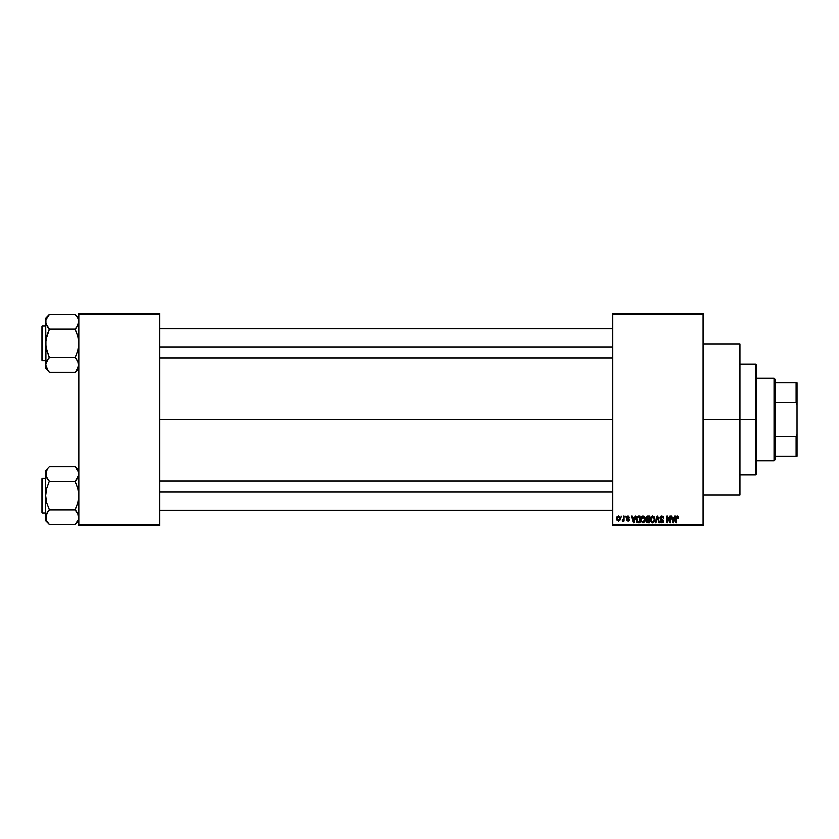 <?xml version="1.0" encoding="UTF-8"?>
<svg xmlns="http://www.w3.org/2000/svg" width="839" height="839" viewBox="0 0 839 839"><rect width="100%" height="100%" fill="white"/><g stroke="black" fill="none" stroke-linecap="round" stroke-linejoin="round"><path stroke-width="1.26" d="M703.124 419.5L739.956 419.5L739.956 343.99L739.956 419.5L703.124 419.5M159.819 419.5L612.879 419.5L159.819 419.5M612.879 313.597L703.124 313.597L612.879 313.597L612.879 314.52L703.124 314.52L703.124 524.48L612.879 524.48L612.879 313.597M612.879 525.403L703.124 525.403L703.124 313.597L703.124 314.52L612.879 314.52L612.879 524.48L703.124 524.48L703.124 525.403L612.879 525.403L612.879 524.48L612.879 525.403M620.912 516.195L621.5 517.107L620.912 516.195M624.929 516.195L625.516 517.107L624.929 516.195M635.123 516.195L634.609 518.114L632.585 518.114L632.082 516.195L631.463 516.195L633.33 522.634L633.948 522.634L635.731 516.195L635.123 516.195L635.731 516.195L635.123 516.195L634.609 518.114L632.585 518.114L632.082 516.195L631.463 516.195L633.33 522.634L633.948 522.634L635.731 516.195L633.948 522.634L633.33 522.634L631.463 516.195L632.082 516.195M641.426 517.086L643.104 516.111L641.426 517.086L640.839 519.404L643.094 522.718L645.359 519.331L644.782 517.118L642.842 516.121L641.069 517.82L641.122 521.124L642.957 522.718L644.908 521.533L644.876 517.285M654.41 517.118L652.469 516.121L650.697 517.82L650.749 521.124L652.585 522.718L654.535 521.533L654.86 518.177L652.732 516.111L651.054 517.086L650.466 519.404L652.721 522.718L654.986 519.331L654.41 517.118L652.732 516.111L651.2 516.887M661.919 516.111L660.587 516.625L660.094 517.978L660.597 519.247L663.009 520.421L662.223 521.952L660.262 520.799L660.723 522.162L662.023 522.718L663.25 522.215L663.67 520.631L660.954 518.67L660.807 517.411L662.149 516.887L663.859 518.282L663.366 516.751L661.919 516.111L660.094 517.978L663.104 520.935L662.002 521.963L660.262 520.799L662.023 522.718L663.691 520.956L660.681 517.967L661.866 516.855L663.859 518.282L661.919 516.111M674.629 516.195L674.126 518.114L672.102 518.114L671.588 516.195L670.98 516.195L672.847 522.634L673.465 522.634L675.248 516.195L674.629 516.195L675.248 516.195L674.629 516.195L674.126 518.114L672.102 518.114L671.588 516.195L670.98 516.195L672.847 522.634L673.465 522.634L675.248 516.195L673.465 522.634L672.847 522.634L670.98 516.195L671.588 516.195M677.157 516.111L678.08 516.562L676.979 516.121L676.035 516.845L675.835 522.634L676.423 522.634L676.591 517.149L677.44 516.939L678.426 518.114L678.08 516.562L678.426 518.114L678.08 516.562L677.157 516.111L675.835 518.261L675.835 522.634L676.423 522.634L676.507 517.348L677.136 516.855L677.828 517.988M669.721 516.195L669.721 521.344L667.257 516.195L666.627 516.195L666.627 522.634L667.215 522.634L667.215 517.464L669.679 522.634L670.309 522.634L670.309 516.195L669.721 516.195L670.309 516.195L669.721 516.195L669.721 521.344L667.257 516.195L666.627 516.195L666.627 522.634L667.215 522.634L667.215 517.464L669.679 522.634L670.309 522.634L670.309 516.195L670.309 522.634L669.679 522.634M657.545 516.939L655.993 522.634L655.374 522.634L657.22 516.195L655.374 522.634L655.993 522.634L657.545 516.939L658.919 522.634L659.527 522.634L657.797 516.195L657.22 516.195L657.797 516.195L657.22 516.195L655.374 522.634L655.993 522.634L657.545 516.939L658.919 522.634L659.527 522.634L657.797 516.195L659.527 522.634L658.919 522.634L657.65 517.453M647.624 516.195L646.124 517.348L646.827 519.666L646.303 521.648L647.173 522.55L649.627 522.634L649.627 516.195L647.813 516.195L649.627 516.195L647.813 516.195L646.03 518.082L646.827 519.666L646.198 521.019L647.813 522.634L649.627 522.634L649.627 516.195L649.627 522.634L647.813 522.634L646.198 521.019L646.827 519.666L646.04 517.894M638.29 516.195L636.497 517.275L636.214 520.83L637.336 522.477L640 522.634L640 516.195L638.29 516.195L640 516.195L638.29 516.195L636.067 519.446L637.43 522.519L640 522.634L640 516.195L640 522.634M629.292 517.611L627.855 516.111L626.806 516.541L626.597 518.355L628.621 519.719L627.866 520.295L626.523 519.624L626.911 520.6L628.149 520.946L629.124 520.149L628.967 518.838L627.058 517.726L627.813 516.772L629.292 517.611L628.002 516.111M623.262 516.195L623.146 519.582L622.003 520.715L623.262 520.128L623.849 520.883L623.849 516.195L623.262 516.195L623.849 516.195L623.262 516.195L623.146 519.582L622.003 520.715L623.262 520.128L623.849 520.883L623.849 516.195L623.849 520.883L623.262 520.883M618.448 516.111L617.126 516.96L616.812 518.586L617.252 520.316L618.448 520.967L619.895 519.823L619.759 516.95L618.448 516.111L616.812 518.586L618.448 520.967L620.073 518.533L618.448 516.111M78.782 525.403L159.819 525.403L159.819 524.48L78.782 524.48L78.782 314.52L159.819 314.52L159.819 524.48L159.819 313.597L78.782 313.597L159.819 313.597L159.819 314.52L78.782 314.52L78.782 313.597L78.782 524.48L159.819 524.48L159.819 525.403L78.782 525.403L78.782 524.48L78.782 525.403M739.956 495.01L739.956 419.5L739.956 495.01L703.124 495.01M677.136 516.855L677.839 518.198L677.136 516.855L676.423 518.208L677.136 516.855L676.507 517.348M676.423 522.634L675.835 522.634L675.835 518.082M672.868 520.967L672.301 518.869L673.927 518.869L673.298 521.05M667.215 522.634L666.627 522.634L666.627 516.195L667.257 516.195M663.859 518.282L662.894 517.296M662.16 516.887L661.635 516.876M661.866 516.855L660.796 518.471M660.807 517.411L662.139 519.184L660.681 518.093M663.46 520.023L663.67 520.631M663.67 521.302L663.45 521.931M660.262 520.799L660.933 521.187M660.859 520.83L662.118 521.963M660.849 520.715L662.002 521.963L663.104 520.935L660.985 519.509L660.125 517.611M661.142 521.617L662.002 521.963L662.925 520.274L660.985 519.509L660.094 517.978M662.002 521.963L662.925 520.274L661.059 519.54M660.377 516.918L661.153 516.237M654.651 517.579L654.85 518.156M654.86 518.177L654.955 518.754M650.498 518.775L650.592 518.219M652.354 521.921L651.672 521.48M653.738 517.296L652.732 516.855L654.399 519.32L653.864 521.407L654.399 519.32L652.721 521.963L651.305 520.883L651.054 519.425L652.732 516.855L653.539 517.128M653.539 521.711L652.826 521.963M651.242 518.072L651.305 520.883L652.721 521.963M651.054 519.425L651.305 520.883L651.379 517.757M654.053 517.715L654.389 518.901M646.198 521.019L646.827 519.666L646.208 521.176M647.121 517.055L647.802 516.939L646.617 518.072L647.194 517.023L649.04 516.939L649.04 519.205L646.617 518.072L647.058 517.097M647.677 521.868L646.785 520.914L647.33 520.023L646.785 521.019L647.446 521.848M647.939 519.96L646.785 520.914L647.33 520.023L649.04 519.96L649.04 521.879L648.023 521.879L649.04 521.879L649.04 519.96L646.785 520.767M647.194 517.023L646.628 518.324L649.04 519.205L649.04 516.939L647.802 516.939M645.023 517.579L645.222 518.156M645.338 519.918L645.264 520.463M640.87 518.806L640.965 518.219M644.782 517.118L643.104 516.111L644.782 517.118M641.625 518.072L641.678 520.883L643.094 521.963L641.678 520.883L641.426 519.425L643.104 516.855L644.771 519.32L644.09 521.564L644.771 519.32L643.094 521.963L642.045 521.48M643.922 521.711L643.198 521.963M641.426 519.425L641.678 520.883L641.751 517.757M644.593 518.072L644.761 518.901M638.364 522.634L637.43 522.519L638.364 522.634M636.738 521.994L637.43 522.519M636.35 517.6L636.623 517.034M636.518 517.233L637.21 516.436M636.811 520.736L636.686 520.096M638.018 516.96L636.885 517.883L636.654 519.456L636.885 517.883L639.412 516.939L639.412 521.879L637.546 521.753L636.801 518.145M637.546 521.753L639.412 521.879L639.412 516.939L636.885 517.883L637.892 516.981M636.665 519.058L636.696 520.19M637.262 517.275L636.885 517.883M633.602 521.963L632.784 518.869L634.41 518.869L633.602 521.963L633.267 520.641L633.602 521.963L633.865 520.746L633.602 521.963L633.267 520.641L633.518 521.585M627.991 516.793L628.673 517.516M627.813 516.772L627.027 517.506L627.813 516.772L627.027 517.506L627.813 516.772L627.027 517.506L627.813 516.772L627.027 517.506L627.813 516.772L627.027 517.506L627.761 518.187M629.208 519.624L627.887 520.967L629.208 519.624L627.75 518.187M626.523 519.624L627.887 520.967L626.523 519.624M626.743 520.39L626.555 519.792M627.111 519.54L627.866 520.295L627.111 519.54L627.866 520.295L627.111 519.54L627.866 520.295L627.111 519.54L627.866 520.295L628.621 519.719L627.866 520.295L628.621 519.719L627.499 518.974M628.621 519.719L627.866 520.295L628.348 519.289M627.855 516.111L626.439 517.621L627.761 519.068M626.46 517.338L626.817 516.53M622.559 520.967L622.003 520.715L623.262 520.128L622.559 520.967L623.262 520.128L622.559 520.967L623.262 520.128L622.559 520.967L622.171 520.044L623.262 518.617M622.59 520.128L623.146 519.582M619.916 517.327L620.063 518.124M619.497 518.533L618.458 520.295L619.486 518.25L618.427 516.772L617.41 518.25L618.458 520.295M619.455 519.1L618.983 520.096M619.297 517.411L619.486 518.25M672.784 520.641L672.301 518.869L673.927 518.869L673.381 520.746M647.645 519.194L646.628 518.324M633.267 520.641L632.784 518.869L634.41 518.869L633.791 521.05M755.614 419.5L755.614 474.748L755.614 419.5L739.956 419.5L755.614 419.5L755.614 364.252L755.614 419.5L756.537 419.5L755.614 419.5M756.537 473.825L756.537 419.5L756.537 473.825L755.614 474.748L739.956 474.748M756.537 365.175L756.537 419.5L756.537 365.175L755.614 364.252L739.956 364.252M78.509 366.758L76.59 370.261L78.782 364.923L78.52 366.737L77.754 361.294L78.509 363.077M46.68 368.562L49.312 372.117L75.101 372.117L78.782 368.258L75.101 372.117L49.312 372.117L47.833 370.261L45.631 364.923L46.648 361.326L49.312 357.383L46.659 350.555L45.631 343.35L46.659 336.124L49.312 328.794L46.648 325.375L45.631 321.767L45.893 323.581L45.893 319.953L49.312 314.751L45.904 319.942M78.782 318.432L75.101 314.583L77.754 318.149L78.782 321.767L76.59 327.116L77.754 325.396L75.101 328.794L76.59 327.116L75.101 329.308L77.765 336.135L78.782 343.35L77.754 350.566L75.101 357.729L49.312 357.729L45.904 346.989L45.631 318.432L49.312 314.583L75.101 314.583L49.312 314.583L45.631 318.432L45.631 368.258L45.631 364.923L46.669 368.541L45.631 364.923L47.823 359.585L45.904 363.077L45.631 368.258L49.312 371.939M42.506 360.843A0.556 0.556 0 0 1 41.95 360.288L41.95 326.402A0.556 0.556 0 0 1 42.506 325.847L45.631 325.847L42.506 325.847L42.506 360.843L45.631 360.843L42.506 360.843L42.506 325.847A0.556 0.556 0 0 0 41.95 326.402L41.95 360.288A0.556 0.556 0 0 0 42.506 360.843M78.782 321.767L78.509 319.932L77.754 325.396L78.509 323.613M75.101 328.794L76.59 327.116L75.101 328.961L49.312 328.961L75.101 328.961L77.765 336.135L78.782 343.35L77.754 350.566L75.101 357.896L78.142 362.07M49.312 357.896L47.823 359.585L49.312 357.729L75.101 357.729L76.674 359.69M76.59 370.261L77.754 368.541L76.59 370.261M47.739 327L49.312 329.308L45.904 339.68L45.893 363.109M49.312 328.794L45.904 323.613L45.893 319.953L45.893 323.581M46.281 324.62L47.833 327.116M46.669 361.294L47.833 359.574L46.669 361.294M77.754 318.159L75.101 314.751M76.59 327.116L77.754 325.396L76.59 327.116M159.819 347.031L612.879 347.031L159.819 347.031M612.879 491.969L159.819 491.969L612.879 491.969M774.03 378.064L774.953 378.987L774.953 382.668L774.953 378.987L774.03 378.064L756.537 378.064L774.03 378.064L774.03 460.936L756.537 460.936L774.03 460.936L774.03 378.064M774.953 460.013L774.03 460.936L774.953 460.013L774.953 456.332L774.953 460.013M774.953 402.626L774.953 436.374L774.953 382.668L774.953 402.626L796.127 402.626L797.05 404.964L797.05 434.036L796.127 436.374L774.953 436.374L774.953 456.332L774.953 436.374L796.127 436.374L796.127 456.332L797.05 456.332L797.05 434.036L797.05 456.332L796.127 456.332L796.127 436.374L797.05 434.036L797.05 382.668L774.953 382.668L796.127 382.668L796.127 402.626L796.127 382.668L797.05 382.668L797.05 404.964L796.127 402.626L774.953 402.626M774.953 456.332L796.127 456.332L774.953 456.332M41.95 326.728L41.95 327.692M41.95 358.998L41.95 359.962M75.101 357.896L76.59 359.574M46.292 318.883L46.648 318.17M78.121 367.807L77.765 368.52M78.509 519.068L75.101 524.417L49.312 524.417L46.669 520.851L45.893 515.419L49.312 509.693L46.659 502.865L45.631 495.65L46.659 488.434L49.312 481.104L46.669 477.706L45.631 474.077L45.893 475.891L46.659 470.469L45.631 474.077L45.631 520.568L46.659 513.615L45.631 520.568L49.312 524.249L46.659 520.841M78.782 470.742L75.101 466.883L49.312 466.883L75.101 466.883L77.754 470.459L78.782 474.077L78.52 472.263L78.52 475.891L75.101 481.104L76.59 479.426L75.101 481.617L77.765 488.445L78.782 495.65L77.754 502.876L75.101 509.693L77.754 513.604L78.782 517.233L77.765 520.83L75.101 524.249L78.782 520.568L75.101 524.417L49.312 524.249M47.833 468.739L46.669 470.459L47.823 468.739M45.893 472.263L45.893 475.891L45.631 470.742L49.312 466.883L45.631 470.742L45.631 517.233L47.823 511.884L45.904 515.387M42.506 513.153A0.556 0.556 0 0 1 41.95 512.598L41.95 478.712A0.556 0.556 0 0 1 42.506 478.157L45.631 478.157L42.506 478.157L42.506 513.153L45.631 513.153L42.506 513.153L42.506 478.157A0.556 0.556 0 0 0 41.95 478.712L41.95 512.598A0.556 0.556 0 0 0 42.506 513.153M75.101 481.104L77.754 477.706L78.782 474.077L76.59 479.415L77.754 477.706L75.101 481.271L49.312 481.271L75.101 481.271L77.765 488.445L78.782 495.65L77.754 502.876L75.101 510.039L49.312 510.039L75.101 510.039L78.52 515.398L77.754 513.615L78.52 519.047L78.52 515.419M45.893 475.891L46.659 477.695L45.893 475.891M49.312 510.206L47.823 511.884L49.312 509.693L46.659 502.865L45.631 495.65L46.659 488.434L49.312 481.104L45.904 475.923M46.292 520.117L46.648 520.83L46.292 520.117M46.281 476.93L47.739 479.31M47.833 511.884L46.669 513.604L47.833 511.884M75.101 467.061L77.754 470.459L78.782 474.077L77.744 470.438M78.121 471.193L77.754 470.469L78.121 471.193M76.674 512L78.142 514.38M41.95 479.038L41.95 480.002M41.95 511.308L41.95 512.272M75.101 510.206L76.59 511.884M78.782 474.077L78.52 475.891M49.312 481.104L47.833 479.426M46.292 471.193L46.648 470.48M78.121 520.117L77.765 520.83M703.124 343.99L739.956 343.99M159.819 328.615L612.879 328.615M159.819 358.075L612.879 358.075M612.879 510.385L159.819 510.385M612.879 480.925L159.819 480.925"/></g></svg>
